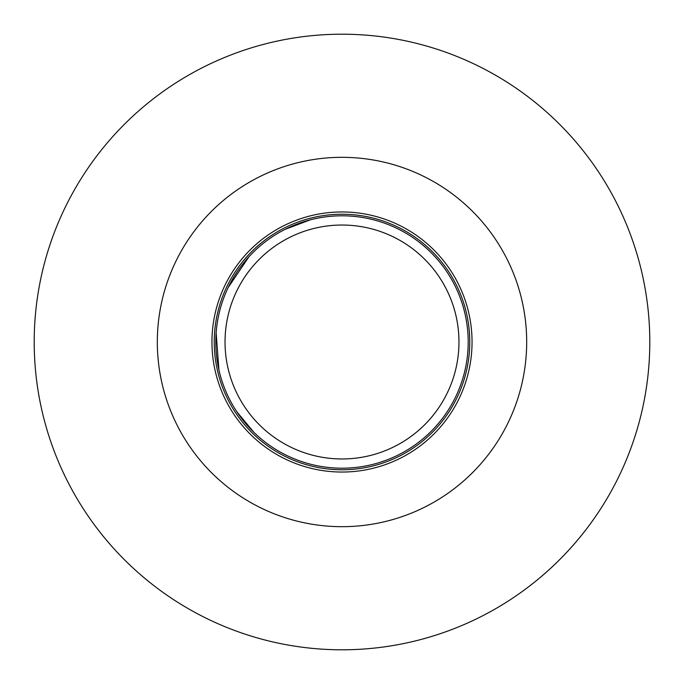 <?xml version="1.0" encoding="UTF-8"?>
<svg xmlns="http://www.w3.org/2000/svg" width="684" height="684" viewBox="0 0 684 684"><rect width="100%" height="100%" fill="white"/><g stroke="black" fill="none" stroke-linecap="round" stroke-linejoin="round"><path stroke-width="1.03" d="M342 649.8A307.8 307.8 0 0 1 34.2 342A307.8 307.8 0 0 1 342 34.2A307.8 307.8 0 0 1 649.8 342A307.8 307.8 0 0 1 342 649.8M342 526.68A184.68 184.68 0 0 1 157.32 342A184.68 184.68 0 0 1 342 157.32A184.68 184.68 0 0 1 526.68 342A184.68 184.68 0 0 1 342 526.68M342 472.046A130.046 130.046 0 0 1 211.954 342A130.046 130.046 0 0 1 342 211.954A130.046 130.046 0 0 1 472.046 342A130.046 130.046 0 0 1 342 472.046M342 469.763A127.763 127.763 0 0 1 214.237 342A127.763 127.763 0 0 1 342 214.237A127.763 127.763 0 0 1 469.763 342A127.763 127.763 0 0 1 342 469.763M342 468.198A126.198 126.198 0 0 1 215.802 342A126.198 126.198 0 0 1 342 215.802A126.198 126.198 0 0 1 468.198 342A126.198 126.198 0 0 1 342 468.198M342 458.964A116.964 116.964 0 0 0 458.964 342A116.964 116.964 0 0 0 342 225.036A116.964 116.964 0 0 0 225.036 342A116.964 116.964 0 0 0 342 458.964M253.961 432.416L236.826 411.742M218.931 369.941L216.135 332.86M228.14 287.579L248.95 256.757M285.194 229.311L310.322 219.846"/></g></svg>
